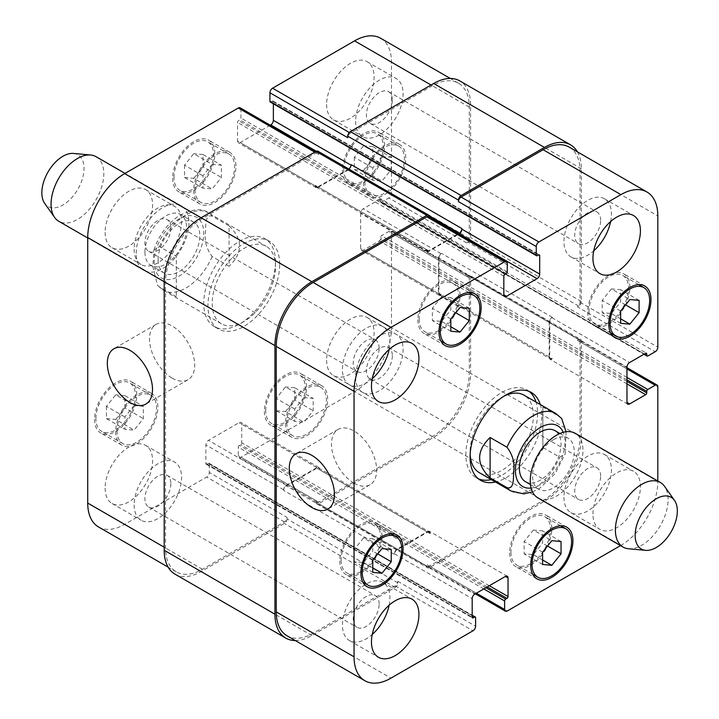 <?xml version="1.0" encoding="UTF-8"?>
<svg xmlns="http://www.w3.org/2000/svg" width="719" height="719" viewBox="0 0 719 719"><rect width="100%" height="100%" fill="white"/><g stroke="black" fill="none" stroke-linecap="round" stroke-linejoin="round"><path stroke-width="0.54" stroke-dasharray="3.6 2.7" d="M229.064 225.883L212.186 216.14C204.897 214.037 205.832 225.784 205.517 232.489C204.259 240.883 206.479 248.9 212.186 256.539L229.064 266.282L229.064 225.883C243.004 239.346 243.004 252.818 229.064 266.282M176.326 296.731L159.447 286.98L157.488 285.236L152.823 266.56L153.983 249.906L159.447 246.59L176.326 256.332L176.326 296.731L176.326 256.332M279.691 264.349A50.716 29.281 120 0 0 269.185 241.135A50.716 29.281 120 0 0 218.468 270.416A50.716 29.281 120 0 0 218.468 328.978A50.716 29.281 120 0 0 257.555 315.389A50.716 29.281 120 0 0 279.691 264.349M275.476 261.914A50.716 29.281 120 0 0 264.969 238.699A50.716 29.281 120 0 0 214.253 267.98A50.716 29.281 120 0 0 214.253 326.543A50.716 29.281 120 0 0 253.331 312.954A50.716 29.281 120 0 0 275.476 261.914M275.476 266.785A44.749 25.839 120 0 0 266.201 246.302A44.749 25.839 120 0 0 217.462 280.086A44.749 25.839 120 0 0 221.452 323.811A44.749 25.839 120 0 0 255.937 311.821A44.749 25.839 120 0 0 275.476 266.785M158.135 259.631A29.461 17.004 -60 0 1 170.987 229.981A29.461 17.004 -60 0 1 193.69 222.09A29.461 17.004 -60 0 1 193.69 256.108A29.461 17.004 -60 0 1 164.229 273.121A29.461 17.004 -60 0 1 158.135 259.631M144.95 252.018A29.461 17.004 -60 0 1 157.803 222.369A29.461 17.004 -60 0 1 180.505 214.478A29.461 17.004 -60 0 1 180.505 248.495A29.461 17.004 -60 0 1 151.053 265.509A29.461 17.004 -60 0 1 144.95 252.018M136.215 253.367A37.289 21.534 -60 0 1 152.491 215.844A37.289 21.534 -60 0 1 181.224 205.85A37.289 21.534 -60 0 1 181.224 248.909A37.289 21.534 -60 0 1 143.935 270.443A37.289 21.534 -60 0 1 136.215 253.367M96.076 156.688A37.289 21.534 -60 0 1 96.076 199.747A37.289 21.534 -60 0 1 58.787 221.281M73.518 153.435A29.83 17.22 -60 0 1 77.859 189.232A29.83 17.22 -60 0 1 44.686 203.369M561.692 418.539L559.733 416.795L542.854 407.053L542.854 447.443L559.733 457.185L565.197 453.869L566.042 431.751M542.854 407.053L542.854 447.443M491.275 479.591A50.716 29.281 120 0 0 537.578 413.236A50.716 29.281 120 0 0 536.023 402.083M529.094 391.397A50.716 29.281 120 0 0 527.072 390.022A50.716 29.281 120 0 0 476.355 419.303A50.716 29.281 120 0 0 476.355 477.865A50.716 29.281 120 0 0 478.557 478.935M479.339 472.698A44.749 25.839 120 0 0 513.824 460.708A44.749 25.839 120 0 0 533.363 415.672A44.749 25.839 120 0 0 524.088 395.189M503.758 396.304A44.749 25.839 120 0 0 501.718 397.409A44.749 25.839 120 0 0 470.136 454.534M540.248 404.518A50.716 29.281 -60 0 1 541.793 415.672A50.716 29.281 -60 0 1 495.499 482.027M525.481 481.685A29.461 17.004 120 0 0 554.942 464.672A29.461 17.004 120 0 0 554.942 430.663M553.396 439.731A29.461 17.004 120 0 0 534.154 465.687A29.461 17.004 120 0 0 538.666 489.297A29.461 17.004 120 0 0 568.127 472.284A29.461 17.004 120 0 0 568.127 438.266A29.461 17.004 120 0 0 553.396 439.731M537.956 497.925A37.289 21.534 120 0 0 575.245 476.391A37.289 21.534 120 0 0 575.245 433.332M628.532 548.768A37.289 21.534 120 0 0 660.393 525.553A37.289 21.534 120 0 0 664.563 486.359M172.111 378.122A31.942 18.442 -120 0 0 188.081 379.704A31.942 18.442 -120 0 0 188.081 342.819A31.942 18.442 -120 0 0 156.131 324.377A31.942 18.442 -120 0 0 151.242 349.973A31.942 18.442 -120 0 0 172.111 378.122M354.054 483.168A31.942 18.442 -120 0 0 370.024 484.75A31.942 18.442 -120 0 0 370.024 447.865A31.942 18.442 -120 0 0 338.083 429.423A31.942 18.442 -120 0 0 333.185 455.019A31.942 18.442 -120 0 0 354.054 483.168M212.186 164.354L202.956 175.831L202.956 188.144L212.186 188.962L221.416 177.485L221.416 165.181L212.186 164.354L193.726 153.695L184.504 165.181L202.956 175.831M184.504 165.181L184.504 177.485L202.956 188.144M184.504 177.485L193.726 178.312L212.186 188.962M193.726 178.312L202.956 166.826L221.416 177.485M202.956 166.826L202.956 154.522L221.416 165.181M202.956 154.522L193.726 153.695M382.005 156.436L372.775 167.922L372.775 180.226L382.005 181.053L391.235 169.567L391.235 157.263L382.005 156.436L363.544 145.777L354.314 157.263L372.775 167.922M354.314 157.263L354.314 169.567L372.775 180.226M354.314 169.567L363.544 170.394L382.005 181.053M363.544 170.394L372.775 158.908L391.235 169.567M372.775 158.908L372.775 146.604L391.235 157.263M372.775 146.604L363.544 145.777M303.948 397.589L294.718 409.066L294.718 421.37L303.948 422.197L313.178 410.72L313.178 398.416L303.948 397.589L285.497 386.93L276.267 398.416L294.718 409.066M276.267 398.416L276.267 410.72L294.718 421.37M276.267 410.72L285.497 411.538L303.948 422.197M285.497 411.538L294.718 400.061L313.178 410.72M294.718 400.061L294.718 387.757L313.178 398.416M294.718 387.757L285.497 386.93M134.138 405.507L124.908 416.984L124.908 429.288L134.138 430.115L143.369 418.629L143.369 406.325L134.138 405.507L115.678 394.848L106.448 406.325L124.908 416.984M106.448 406.325L106.448 418.629L124.908 429.288M106.448 418.629L115.678 419.456L134.138 430.115M115.678 419.456L124.908 407.979L143.369 418.629M124.908 407.979L124.908 395.675L143.369 406.325M124.908 395.675L115.678 394.848M364.866 181.682A27.969 16.151 120 0 0 370.653 194.49A27.969 16.151 120 0 0 398.623 178.339A27.969 16.151 120 0 0 398.623 146.047A27.969 16.151 120 0 0 377.071 153.533A27.969 16.151 120 0 0 364.866 181.682M343.772 169.504A27.969 16.151 -60 0 1 355.977 141.355A27.969 16.151 -60 0 1 377.529 133.869A27.969 16.151 -60 0 1 377.529 166.161A27.969 16.151 -60 0 1 349.56 182.311A27.969 16.151 -60 0 1 343.772 169.504M363.544 182.446A29.83 17.22 120 0 0 369.719 196.098A29.83 17.22 120 0 0 399.557 178.878A29.83 17.22 120 0 0 399.557 144.429A29.83 17.22 120 0 0 376.567 152.419A29.83 17.22 120 0 0 363.544 182.446M342.451 170.268A29.83 17.22 120 0 0 348.625 183.92A29.83 17.22 120 0 0 378.464 166.7A29.83 17.22 120 0 0 378.464 132.251A29.83 17.22 120 0 0 355.474 140.241A29.83 17.22 120 0 0 342.451 170.268M195.047 189.6A27.969 16.151 120 0 0 200.844 202.399A27.969 16.151 120 0 0 228.813 186.257A27.969 16.151 120 0 0 228.813 153.956A27.969 16.151 120 0 0 207.252 161.451A27.969 16.151 120 0 0 195.047 189.6M173.953 177.422A27.969 16.151 -60 0 1 186.158 149.273A27.969 16.151 -60 0 1 207.71 141.778A27.969 16.151 -60 0 1 207.71 174.079A27.969 16.151 -60 0 1 179.741 190.22A27.969 16.151 -60 0 1 173.953 177.422M193.726 190.364A29.83 17.22 120 0 0 199.909 204.016A29.83 17.22 120 0 0 229.738 186.796A29.83 17.22 120 0 0 229.738 152.347A29.83 17.22 120 0 0 206.748 160.337A29.83 17.22 120 0 0 193.726 190.364M172.632 178.177A29.83 17.22 120 0 0 178.815 191.838A29.83 17.22 120 0 0 208.645 174.618A29.83 17.22 120 0 0 208.645 140.169A29.83 17.22 120 0 0 185.655 148.159A29.83 17.22 120 0 0 172.632 178.177M116.999 430.753A27.969 16.151 120 0 0 122.787 443.551A27.969 16.151 120 0 0 150.756 427.401A27.969 16.151 120 0 0 150.756 395.108A27.969 16.151 120 0 0 129.204 402.604A27.969 16.151 120 0 0 116.999 430.753M95.906 418.566A27.969 16.151 -60 0 1 108.111 390.426A27.969 16.151 -60 0 1 129.663 382.93A27.969 16.151 -60 0 1 129.663 415.223A27.969 16.151 -60 0 1 101.694 431.373A27.969 16.151 -60 0 1 95.906 418.566M115.678 431.508A29.83 17.22 120 0 0 121.853 445.169A29.83 17.22 120 0 0 151.691 427.94A29.83 17.22 120 0 0 151.691 393.491A29.83 17.22 120 0 0 128.701 401.49A29.83 17.22 120 0 0 115.678 431.508M94.584 419.33A29.83 17.22 120 0 0 100.759 432.991A29.83 17.22 120 0 0 130.597 415.762A29.83 17.22 120 0 0 130.597 381.313A29.83 17.22 120 0 0 107.607 389.312A29.83 17.22 120 0 0 94.584 419.33M286.809 422.835A27.969 16.151 120 0 0 292.606 435.633A27.969 16.151 120 0 0 320.575 419.492A27.969 16.151 120 0 0 320.575 387.19A27.969 16.151 120 0 0 299.023 394.686A27.969 16.151 120 0 0 286.809 422.835M265.715 410.657A27.969 16.151 -60 0 1 277.92 382.508A27.969 16.151 -60 0 1 299.472 375.012A27.969 16.151 -60 0 1 299.481 407.314A27.969 16.151 -60 0 1 271.512 423.455A27.969 16.151 -60 0 1 265.715 410.657M285.497 423.599A29.83 17.22 120 0 0 291.671 437.251A29.83 17.22 120 0 0 321.501 420.031A29.83 17.22 120 0 0 321.501 385.582A29.83 17.22 120 0 0 298.511 393.572A29.83 17.22 120 0 0 285.497 423.599M264.394 411.412A29.83 17.22 120 0 0 270.578 425.073A29.83 17.22 120 0 0 300.407 407.853A29.83 17.22 120 0 0 300.407 373.404A29.83 17.22 120 0 0 277.417 381.394A29.83 17.22 120 0 0 264.394 411.412M355.635 377.008A33.559 19.377 120 0 0 362.583 392.376A33.559 19.377 120 0 0 396.151 372.999A33.559 19.377 120 0 0 396.151 334.245A33.559 19.377 120 0 0 370.285 343.233A33.559 19.377 120 0 0 355.635 377.008M392.331 355.824A18.334 10.587 -60 0 1 384.323 374.275A18.334 10.587 -60 0 1 370.195 379.192A18.334 10.587 -60 0 1 370.195 358.017A18.334 10.587 -60 0 1 388.53 347.43A18.334 10.587 -60 0 1 392.331 355.824M326.624 360.264A33.559 19.377 120 0 0 333.58 375.624A33.559 19.377 120 0 0 367.139 356.247A33.559 19.377 120 0 0 367.139 317.492A33.559 19.377 120 0 0 341.282 326.489A33.559 19.377 120 0 0 326.624 360.264M105.127 488.147A33.559 19.377 120 0 0 112.083 503.507A33.559 19.377 120 0 0 145.642 484.13A33.559 19.377 120 0 0 145.642 445.376A33.559 19.377 120 0 0 119.776 454.372A33.559 19.377 120 0 0 105.127 488.147M134.138 504.891A33.559 19.377 120 0 0 141.086 520.25A33.559 19.377 120 0 0 174.645 500.873A33.559 19.377 120 0 0 174.645 462.119A33.559 19.377 120 0 0 148.788 471.116A33.559 19.377 120 0 0 134.138 504.891M170.834 483.707A18.334 10.587 -60 0 1 162.827 502.159A18.334 10.587 -60 0 1 148.698 507.066A18.334 10.587 -60 0 1 148.698 485.891A18.334 10.587 -60 0 1 167.033 475.313A18.334 10.587 -60 0 1 170.834 483.707M134.138 249.125A33.559 19.377 120 0 0 141.086 264.493A33.559 19.377 120 0 0 174.645 245.116A33.559 19.377 120 0 0 174.645 206.362A33.559 19.377 120 0 0 148.788 215.349A33.559 19.377 120 0 0 134.138 249.125M170.834 227.941A18.334 10.587 -60 0 1 162.827 246.392A18.334 10.587 -60 0 1 148.698 251.299A18.334 10.587 -60 0 1 148.698 230.134A18.334 10.587 -60 0 1 167.033 219.547A18.334 10.587 -60 0 1 170.834 227.941M105.127 232.381A33.559 19.377 120 0 0 112.083 247.74A33.559 19.377 120 0 0 145.642 228.363A33.559 19.377 120 0 0 145.642 189.609A33.559 19.377 120 0 0 119.776 198.606A33.559 19.377 120 0 0 105.127 232.381M326.624 104.498A33.559 19.377 120 0 0 333.58 119.866A33.559 19.377 120 0 0 367.139 100.489A33.559 19.377 120 0 0 367.139 61.735A33.559 19.377 120 0 0 341.282 70.723A33.559 19.377 120 0 0 326.624 104.498M355.635 121.241A33.559 19.377 120 0 0 362.583 136.61A33.559 19.377 120 0 0 396.151 117.233A33.559 19.377 120 0 0 396.151 78.479A33.559 19.377 120 0 0 370.285 87.466A33.559 19.377 120 0 0 355.635 121.241M392.331 100.058A18.334 10.587 -60 0 1 384.323 118.509A18.334 10.587 -60 0 1 370.195 123.425A18.334 10.587 -60 0 1 370.195 102.251A18.334 10.587 -60 0 1 388.53 91.664A18.334 10.587 -60 0 1 392.331 100.058M98.539 526.964A52.208 30.144 120 0 0 124.648 524.376L206.65 477.03A3.73 2.157 120 0 0 209.283 472.464L209.283 463.935A1.492 0.863 120 0 0 208.977 463.252A1.492 0.863 120 0 0 208.231 463.333L206.91 464.088A1.492 0.863 -60 0 1 206.164 464.168A1.492 0.863 -60 0 1 205.859 463.485L205.859 444.908A3.73 2.157 -60 0 1 208.492 440.343L239.085 422.682A3.73 2.157 -60 0 1 240.946 422.493A3.73 2.157 -60 0 1 241.719 424.201L241.719 442.778A1.492 0.863 -60 0 1 240.667 444.603L239.346 445.367A1.492 0.863 120 0 0 238.295 447.191L238.295 455.72A3.73 2.157 120 0 0 239.068 457.428A3.73 2.157 120 0 0 240.928 457.239L354.575 391.621A52.208 30.144 120 0 0 391.496 327.684L391.496 232.992A3.73 2.157 120 0 0 390.723 231.284A3.73 2.157 120 0 0 388.862 231.464L381.474 235.733A1.492 0.863 120 0 0 380.423 237.558L380.423 239.076A1.492 0.863 -60 0 1 379.362 240.91L363.284 250.194A3.73 2.157 -60 0 1 361.414 250.374A3.73 2.157 -60 0 1 360.641 248.666L360.641 213.354A3.73 2.157 -60 0 1 363.284 208.78L379.362 199.496A1.492 0.863 -60 0 1 380.108 199.424A1.492 0.863 -60 0 1 380.423 200.107L380.423 201.626A1.492 0.863 120 0 0 380.728 202.309A1.492 0.863 120 0 0 381.474 202.237L388.862 197.977A3.73 2.157 120 0 0 391.496 193.411L391.496 62.176A52.208 30.144 120 0 0 380.684 38.278M270.236 125.178L240.137 142.56A3.73 2.157 -60 0 1 238.277 142.739A3.73 2.157 -60 0 1 237.504 141.032L237.504 122.464A1.492 0.863 -60 0 1 238.555 120.639L239.876 119.875A1.492 0.863 120 0 0 240.928 118.051L240.928 109.522A3.73 2.157 120 0 0 240.155 107.814M270.245 101.981A1.492 0.863 120 0 0 270.991 101.909L272.312 101.145A1.492 0.863 -60 0 1 273.058 101.073A1.492 0.863 -60 0 1 273.364 101.756L273.364 103.788M441.592 296.803L432.371 308.28L432.371 320.584L441.592 321.411L450.822 309.934L450.822 297.63L441.592 296.803L460.052 307.462M450.822 318.939L432.371 308.28M450.822 331.243L432.371 320.584M450.822 326.741L441.592 321.411M455.774 312.783L450.822 309.934M469.282 308.28L450.822 297.63M611.411 288.885L602.18 300.371L602.18 312.675L611.411 313.493L620.641 302.016L620.641 289.712L611.411 288.885L629.871 299.544M620.641 311.021L602.18 300.371M620.641 323.325L602.18 312.675M620.641 318.823L611.411 313.493M625.584 304.874L620.641 302.016M639.101 300.371L620.641 289.712M533.363 530.038L524.133 541.515L524.133 553.819L533.363 554.646L542.584 543.169L542.584 530.856L533.363 530.038L551.815 540.688M542.584 552.174L524.133 541.515M542.584 564.478L524.133 553.819M542.584 559.975L533.363 554.646M547.536 546.018L542.584 543.169M561.045 541.515L542.584 530.856M363.544 537.947L354.314 549.433L354.314 561.737L363.544 562.564L372.775 551.078L372.775 538.774L363.544 537.947L382.005 548.606M372.775 560.092L354.314 549.433M372.775 572.396L354.314 561.737M372.775 567.893L363.544 562.564M377.718 553.936L372.775 551.078M391.235 549.433L372.775 538.774M588.996 311.084A27.969 16.151 120 0 0 594.793 323.892A27.969 16.151 120 0 0 622.762 307.741A27.969 16.151 120 0 0 622.762 275.449A27.969 16.151 120 0 0 601.21 282.944A27.969 16.151 120 0 0 588.996 311.084M587.684 311.848A29.83 17.22 120 0 0 593.858 325.509A29.83 17.22 120 0 0 623.688 308.28A29.83 17.22 120 0 0 623.688 273.831A29.83 17.22 120 0 0 600.698 281.83A29.83 17.22 120 0 0 587.684 311.848M419.186 319.002A27.969 16.151 120 0 0 424.974 331.81A27.969 16.151 120 0 0 452.943 315.659A27.969 16.151 120 0 0 452.943 283.367A27.969 16.151 120 0 0 431.391 290.853A27.969 16.151 120 0 0 419.186 319.002M417.865 319.766A29.83 17.22 120 0 0 424.039 333.418A29.83 17.22 120 0 0 453.878 316.198A29.83 17.22 120 0 0 453.878 281.749A29.83 17.22 120 0 0 430.888 289.739A29.83 17.22 120 0 0 417.865 319.766M341.13 560.155A27.969 16.151 120 0 0 346.926 572.953A27.969 16.151 120 0 0 374.896 556.812A27.969 16.151 120 0 0 374.896 524.511A27.969 16.151 120 0 0 353.344 532.006A27.969 16.151 120 0 0 341.13 560.155M339.808 560.91A29.83 17.22 120 0 0 345.992 574.571A29.83 17.22 120 0 0 375.821 557.342A29.83 17.22 120 0 0 375.821 522.902A29.83 17.22 120 0 0 352.831 530.892A29.83 17.22 120 0 0 339.808 560.91M510.948 552.237A27.969 16.151 120 0 0 516.736 565.044A27.969 16.151 120 0 0 544.705 548.894A27.969 16.151 120 0 0 544.705 516.601A27.969 16.151 120 0 0 523.153 524.088A27.969 16.151 120 0 0 510.948 552.237M509.627 553.001A29.83 17.22 120 0 0 515.811 566.653A29.83 17.22 120 0 0 545.64 549.433A29.83 17.22 120 0 0 545.64 514.984A29.83 17.22 120 0 0 522.65 522.974A29.83 17.22 120 0 0 509.627 553.001M620.533 545.604L620.901 545.388A52.208 30.144 120 0 0 657.822 481.442L657.822 481.011M592.95 514.022A33.559 19.377 -60 0 1 607.6 480.247A33.559 19.377 -60 0 1 633.466 471.26A33.559 19.377 -60 0 1 633.466 510.014A33.559 19.377 -60 0 1 599.907 529.391A33.559 19.377 -60 0 1 592.95 514.022M563.948 497.278A33.559 19.377 120 0 0 570.895 512.638A33.559 19.377 120 0 0 604.463 493.261A33.559 19.377 120 0 0 604.463 454.507A33.559 19.377 120 0 0 578.597 463.503A33.559 19.377 120 0 0 563.948 497.278M600.644 476.095A18.334 10.587 120 0 0 596.851 467.701A18.334 10.587 120 0 0 578.507 478.288A18.334 10.587 120 0 0 578.507 499.453A18.334 10.587 120 0 0 592.645 494.546A18.334 10.587 120 0 0 600.644 476.095M610.629 221.56A33.559 19.377 120 0 0 604.463 198.75A33.559 19.377 120 0 0 578.597 207.737A33.559 19.377 120 0 0 563.948 241.512A33.559 19.377 120 0 0 570.895 256.881A33.559 19.377 120 0 0 593.741 250.805M600.644 220.329A18.334 10.587 120 0 0 596.851 211.934A18.334 10.587 120 0 0 578.507 222.522A18.334 10.587 120 0 0 578.507 243.687A18.334 10.587 120 0 0 592.645 238.78A18.334 10.587 120 0 0 600.644 220.329M389.123 349.443A33.559 19.377 120 0 0 382.966 326.624A33.559 19.377 120 0 0 357.1 335.62A33.559 19.377 120 0 0 342.451 369.395A33.559 19.377 120 0 0 349.398 384.755A33.559 19.377 120 0 0 372.244 378.688M379.147 348.203A18.334 10.587 120 0 0 375.345 339.808A18.334 10.587 120 0 0 357.01 350.396A18.334 10.587 120 0 0 357.01 371.57A18.334 10.587 120 0 0 371.139 366.663A18.334 10.587 120 0 0 379.147 348.203M389.123 605.209A33.559 19.377 120 0 0 382.966 582.39A33.559 19.377 120 0 0 357.1 591.386A33.559 19.377 120 0 0 342.451 625.162A33.559 19.377 120 0 0 349.398 640.521A33.559 19.377 120 0 0 372.244 634.455M379.147 603.969A18.334 10.587 120 0 0 375.345 595.575A18.334 10.587 120 0 0 357.01 606.162A18.334 10.587 120 0 0 357.01 627.336A18.334 10.587 120 0 0 371.139 622.42A18.334 10.587 120 0 0 379.147 603.969M295.266 640.539A52.208 30.144 -60 0 0 311.857 635.515L395.189 587.405A3.73 2.157 -60 0 0 397.823 582.839L397.823 581.312A3.73 2.157 -60 0 1 395.189 585.886L313.178 633.232A52.208 30.144 -60 0 1 287.079 635.812M318.733 468.015L429.486 531.952A3.73 2.157 120 0 1 430.259 533.66L430.259 533.058A3.73 2.157 120 0 0 429.486 531.35A3.73 2.157 120 0 0 427.616 531.53L397.032 549.19A3.73 2.157 120 0 0 394.398 553.756L394.398 554.367L283.646 490.43A3.73 2.157 -60 0 1 286.288 485.864L316.872 468.204A3.73 2.157 -60 0 1 318.733 468.015A3.73 2.157 -60 0 1 319.506 469.723L319.506 469.112L241.719 424.201M469.831 275.431A3.73 2.157 120 0 0 467.961 275.62L466.649 276.375A3.73 2.157 120 0 1 468.509 276.195A3.73 2.157 120 0 1 469.282 277.902L469.282 372.595A52.208 30.144 120 0 1 432.371 436.532L318.715 502.15A3.73 2.157 120 0 1 316.854 502.338A3.73 2.157 120 0 1 316.081 500.631L316.081 502.15A3.73 2.157 120 0 0 316.854 503.857A3.73 2.157 120 0 0 318.715 503.668L433.683 437.296A52.208 30.144 120 0 0 470.603 373.359L470.603 277.139A3.73 2.157 120 0 0 469.831 275.431L580.575 339.377A3.73 2.157 -60 0 0 578.714 339.557L577.393 340.321A3.73 2.157 -60 0 1 579.262 340.132A3.73 2.157 -60 0 1 580.035 341.84L580.035 436.532A52.208 30.144 -60 0 1 543.115 500.478L429.468 566.087A3.73 2.157 -60 0 1 427.598 566.275A3.73 2.157 -60 0 1 426.825 564.568L476.4 593.193M439.731 294.988L550.484 358.925A3.73 2.157 120 0 1 549.711 357.217L549.711 321.896A3.73 2.157 120 0 1 552.345 317.331L551.815 317.636A3.73 2.157 120 0 0 549.181 322.202L549.181 357.523A3.73 2.157 120 0 0 549.954 359.23A3.73 2.157 120 0 0 551.815 359.042L552.345 358.736L441.592 294.799A3.73 2.157 -60 0 1 439.731 294.988A3.73 2.157 -60 0 1 438.958 293.28L438.958 257.959A3.73 2.157 -60 0 1 441.592 253.394L441.071 253.69L363.284 208.78M569.223 147.125A52.208 30.144 -60 0 1 580.035 171.023L580.035 302.259A3.73 2.157 -60 0 1 577.393 306.824L655.18 351.735M348.796 169.019A3.73 2.157 -60 0 1 348.517 169.199L317.924 186.859A3.73 2.157 -60 0 1 316.063 187.048L426.807 250.985A3.73 2.157 120 0 1 426.034 249.277L426.034 249.888A3.73 2.157 120 0 0 426.807 251.596A3.73 2.157 120 0 0 428.677 251.407L458.776 234.034M428.695 216.662A3.73 2.157 -60 0 1 429.468 218.369L507.255 263.28M429.486 531.952A3.73 2.157 120 0 0 427.616 532.141L397.032 549.801A3.73 2.157 120 0 0 394.398 554.367M429.468 217.111L429.468 218.369M426.807 250.985A3.73 2.157 120 0 0 428.677 250.796L458.246 233.729M577.411 151.853A52.208 30.144 -60 0 1 581.347 168.74L581.347 301.495A3.73 2.157 -60 0 1 578.714 306.06L577.393 306.824M550.484 358.925A3.73 2.157 120 0 0 552.345 358.736M580.575 339.377A3.73 2.157 -60 0 1 581.347 341.076L581.347 437.296A52.208 30.144 -60 0 1 544.436 501.233L429.468 567.615A3.73 2.157 -60 0 1 427.598 567.794A3.73 2.157 -60 0 1 426.825 566.087L426.825 564.568M429.468 216.85L318.715 152.913L318.715 154.432A3.73 2.157 120 0 0 317.942 152.725A3.73 2.157 120 0 0 316.081 152.913L202.434 218.522A52.208 30.144 120 0 0 165.514 282.468L165.514 547.977A52.208 30.144 120 0 0 176.326 571.875A52.208 30.144 120 0 0 202.434 569.286L284.436 521.94A3.73 2.157 120 0 0 287.079 517.374L209.283 472.464M283.646 490.43L283.646 489.819A3.73 2.157 -60 0 1 286.288 485.253L316.872 467.593A3.73 2.157 -60 0 1 318.733 467.404A3.73 2.157 -60 0 1 319.506 469.112M441.592 294.799L441.071 295.105A3.73 2.157 -60 0 1 439.201 295.284A3.73 2.157 -60 0 1 438.428 293.577L438.428 258.265A3.73 2.157 -60 0 1 441.071 253.69M578.714 306.06L467.961 242.123L466.649 242.887A3.73 2.157 120 0 0 469.282 238.322L469.282 107.086A52.208 30.144 120 0 0 458.47 83.188A52.208 30.144 120 0 0 432.371 85.768L350.36 133.114A3.73 2.157 120 0 0 347.726 137.689M351.151 164.633L351.151 165.244A3.73 2.157 -60 0 1 348.517 169.81L317.924 187.47A3.73 2.157 -60 0 1 316.063 187.65A3.73 2.157 -60 0 1 315.29 185.942L315.29 185.34A3.73 2.157 -60 0 0 316.063 187.048M175.005 574.157A52.208 30.144 120 0 0 201.113 571.569L284.436 523.468A3.73 2.157 120 0 0 287.079 518.893L287.079 517.374M318.715 152.913A3.73 2.157 120 0 0 317.942 151.206M467.961 242.123A3.73 2.157 120 0 0 470.603 237.558L470.603 104.803A52.208 30.144 120 0 0 459.792 80.905M158.306 275.35A35.051 20.24 -60 0 1 154.181 261.914A35.051 20.24 -60 0 1 186.958 215.898A35.051 20.24 -60 0 1 198.597 253.744A35.051 20.24 -60 0 1 158.306 275.35M159.447 246.59A44.749 25.839 -60 0 1 208.195 212.806A44.749 25.839 -60 0 1 212.186 216.14M212.186 256.539A44.749 25.839 -60 0 1 163.447 290.314A44.749 25.839 -60 0 1 159.447 286.98M531.08 488.048A35.051 20.24 120 0 0 557.746 466.289A35.051 20.24 120 0 0 563.256 432.326M510.984 490.969A44.749 25.839 120 0 0 559.733 457.185M559.733 416.795A44.749 25.839 120 0 0 555.733 413.461M313.178 633.232L390.965 678.143M395.189 585.886L472.976 630.797M397.823 581.312L475.61 626.222M397.032 549.19L474.819 594.101M394.398 553.756L472.185 598.666M427.616 531.53L430.259 533.058M429.468 566.087L507.255 610.997M543.115 500.478L620.901 545.388M580.035 436.532L657.822 481.442M580.035 341.84L657.822 386.75M577.393 340.321L626.968 368.937M549.181 357.523L551.815 359.042M549.181 322.202L626.968 367.112M551.815 317.636L629.601 362.547M580.035 302.259L657.822 347.169M580.035 171.023L657.822 215.934M428.677 251.407L426.034 249.888M202.434 569.286L124.648 524.376M165.514 547.977L164.193 547.213M284.436 521.94L206.65 477.03M283.646 489.819L205.859 444.908M286.288 485.253L208.492 440.343M316.872 467.593L239.085 422.682M318.715 502.15L240.928 457.239M316.081 500.631L238.295 455.72M432.371 436.532L354.575 391.621M469.282 372.595L391.496 327.684M469.282 277.902L391.496 232.992M466.649 276.375L388.862 231.464M441.071 295.105L363.284 250.194M438.428 293.577L360.641 248.666M438.428 258.265L360.641 213.354M469.282 238.322L391.496 193.411M466.649 242.887L388.862 197.977M469.282 107.086L391.496 62.176M432.371 85.768L431.049 85.013M350.36 133.114L349.272 132.494M348.517 169.81L316.36 151.242M317.924 187.47L240.137 142.56M315.29 185.942L237.504 141.032M316.081 152.913L314.76 152.149M318.715 154.432L240.928 109.522M202.434 218.522L201.113 217.767M165.514 282.468L164.193 281.704M507.255 271.809L240.928 118.051M506.203 273.633L239.876 119.875M504.882 274.397L238.555 120.639M503.83 276.222L237.504 122.464M426.034 249.277L315.29 185.34M428.677 250.796L317.924 186.859M429.279 215.826L348.517 169.199M272.312 101.145L538.63 254.912L273.364 101.756M537.318 255.667L270.991 101.909M581.347 168.74L470.603 104.803M581.347 301.495L470.603 237.558M647.801 355.995L381.474 202.237M644.368 354.018L380.423 201.626M379.362 199.496L380.423 200.107M552.345 317.331L441.592 253.394M549.711 321.896L438.958 257.959M549.711 357.217L438.958 293.28M626.968 383.856L379.362 240.91M626.968 381.421L380.423 239.076M626.968 379.902L380.423 237.558M626.968 377.466L381.474 235.733M578.714 339.557L467.961 275.62M581.347 341.076L470.603 277.139M581.347 437.296L470.603 373.359M544.436 501.233L433.683 437.296M429.468 567.615L318.715 503.668M426.825 566.087L316.081 502.15M483.788 588.924L238.295 447.191M485.891 587.711L239.346 445.367M487.212 586.947L240.667 444.603M489.324 585.733L241.719 442.778M430.259 533.66L319.506 469.723M427.616 532.141L316.872 468.204M397.032 549.801L286.288 485.864M206.91 464.088L472.185 617.244L205.859 463.485M472.185 615.725L208.231 463.333M475.61 617.702L209.283 463.935M397.823 582.839L287.079 518.893M395.189 587.405L284.436 523.468M311.857 635.515L201.113 571.569M221.452 323.811L163.447 290.314L157.479 285.236M153.983 249.906C158.962 235.185 167.329 223.789 179.076 215.709C192.701 208.843 202.407 207.872 208.195 212.806L266.201 246.302M214.253 326.543L218.468 328.978M264.969 238.699L269.185 241.135M193.69 222.09L180.505 214.478M164.229 273.121L151.053 265.509M181.224 205.85L125.016 173.396M143.935 270.443L87.727 237.989M532.518 491.94L539.601 488.39L554.996 473.74L565.197 453.869M476.355 477.865L480.58 480.301M527.072 390.022L531.296 392.457M530.433 484.543L538.666 489.297M559.894 433.512L568.127 438.266M156.131 324.377L113.944 348.733M188.081 379.704L145.885 404.06M338.083 429.423L295.886 453.779M370.024 484.75L327.837 509.106M398.623 146.047L377.529 133.869M370.653 194.49L349.56 182.311M399.557 144.429L378.464 132.251M369.719 196.098L348.625 183.92M228.813 153.956L207.71 141.778M200.844 202.399L179.741 190.22M229.738 152.347L208.645 140.169M199.909 204.016L178.815 191.838M150.756 395.108L129.663 382.93M122.787 443.551L101.694 431.373M151.691 393.491L130.597 381.313M121.853 445.169L100.759 432.991M320.575 387.19L299.472 375.012M292.606 435.633L271.512 423.455M321.501 385.582L300.407 373.404M291.671 437.251L270.578 425.073M333.58 375.624L362.583 392.376M367.139 317.492L396.151 334.245M112.083 503.507L141.086 520.25M145.642 445.376L174.645 462.119M112.083 247.74L141.086 264.493M145.642 189.609L174.645 206.362M333.58 119.866L362.583 136.61M367.139 61.735L396.151 78.479M638.661 284.634L622.762 275.449M610.692 333.077L594.793 323.892M644.79 286.009L623.688 273.831M614.952 337.687L593.858 325.509M468.851 292.543L452.943 283.367M440.882 340.986L424.974 331.81M474.971 293.927L453.878 281.749M445.142 345.596L424.039 333.418M390.794 533.696L374.896 524.511M362.825 582.138L346.926 572.953M396.915 535.08L375.821 522.902M367.085 586.749L345.992 574.571M560.613 525.778L544.705 516.601M532.644 574.22L516.736 565.044M566.734 527.162L545.64 514.984M536.904 578.831L515.811 566.653M570.895 512.638L599.907 529.391M604.463 454.507L633.466 471.26M370.195 379.192L578.507 499.453M388.53 347.43L596.851 467.701M570.895 256.881L599.907 273.624M604.463 198.75L633.466 215.493M370.195 123.425L578.507 243.687M388.53 91.664L596.851 211.934M349.398 384.755L378.41 401.508M382.966 326.624L411.969 343.376M148.698 251.299L357.01 371.57M167.033 219.547L375.345 339.808M349.398 640.521L378.41 657.265M382.966 582.39L411.969 599.134M148.698 507.066L357.01 627.336M167.033 475.313L375.345 595.575M507.272 576.261L429.486 531.35M475.313 593.822L427.598 566.275M626.968 367.679L579.262 340.132M627.741 404.141L549.954 359.23M504.603 296.507L426.807 251.596M176.326 571.875L168.138 567.147M318.733 467.404L240.946 422.493M316.854 502.338L239.068 457.428M468.509 276.195L390.723 231.284M439.201 295.284L361.414 250.374M458.47 83.188L450.283 78.461M316.063 187.65L238.277 142.739M317.942 152.725L315.857 151.52M273.058 101.073L539.376 254.832M380.728 202.309L643.936 354.269M380.108 199.424L646.435 353.182M316.854 503.857L427.598 567.794M206.164 464.168L472.491 617.927M208.977 463.252L472.185 615.212"/><path stroke-width="1.08" d="M87.727 237.989L58.787 221.281A37.289 21.534 -60 0 1 54.617 217.426A37.289 21.534 -60 0 1 51.058 204.205A37.289 21.534 -60 0 1 64.261 170.205A37.289 21.534 -60 0 1 90.648 155.007A37.289 21.534 -60 0 1 96.076 156.688L125.016 173.396M54.617 217.426L44.686 203.369A29.83 17.22 -60 0 1 41.846 192.8A29.83 17.22 -60 0 1 52.406 165.595A29.83 17.22 -60 0 1 73.518 153.435L90.648 155.007M490.115 437.494L506.994 447.236C512.701 454.875 514.921 462.892 513.663 471.287C513.339 477.991 514.283 489.738 506.994 487.635L490.115 477.892L490.115 437.494C476.167 450.966 476.167 464.429 490.115 477.892M566.042 431.751L561.692 418.539M536.023 402.083A50.716 29.281 120 0 0 529.094 391.397M478.557 478.935A50.716 29.281 120 0 0 491.275 479.591M561.701 418.539L555.733 413.461L524.088 395.189A44.749 25.839 120 0 0 503.758 396.304M470.136 454.534A44.749 25.839 120 0 0 479.339 472.698L510.984 490.969L523.684 493.872L532.518 491.94M495.499 482.027A50.716 29.281 -60 0 1 480.58 480.301A50.716 29.281 -60 0 1 480.58 421.738A50.716 29.281 -60 0 1 531.296 392.457A50.716 29.281 -60 0 1 540.248 404.518M559.894 433.512L554.942 430.663A29.461 17.004 120 0 0 540.212 432.119A29.461 17.004 120 0 0 520.969 458.075A29.461 17.004 120 0 0 525.481 481.685L530.433 484.543M674.494 500.406L664.563 486.359A37.289 21.534 120 0 0 660.393 482.494L575.245 433.332A37.289 21.534 120 0 0 556.596 435.184A37.289 21.534 120 0 0 532.24 468.042A37.289 21.534 120 0 0 537.956 497.925L623.103 547.087A37.289 21.534 120 0 0 628.532 548.768L645.662 550.341A29.83 17.22 120 0 0 671.151 531.772A29.83 17.22 120 0 0 674.494 500.406A29.83 17.22 120 0 0 656.24 498.797A29.83 17.22 120 0 0 635.866 528.6A29.83 17.22 120 0 0 645.662 550.341M660.393 482.494A37.289 21.534 120 0 0 641.752 484.345A37.289 21.534 120 0 0 617.387 517.204A37.289 21.534 120 0 0 623.103 547.087M129.914 402.478A31.942 18.442 60 0 1 109.045 374.329A31.942 18.442 60 0 1 113.944 348.733A31.942 18.442 60 0 1 145.885 367.175A31.942 18.442 60 0 1 145.885 404.06A31.942 18.442 60 0 1 129.914 402.478M311.857 507.524A31.942 18.442 60 0 1 290.997 479.375A31.942 18.442 60 0 1 295.886 453.779A31.942 18.442 60 0 1 327.837 472.221A31.942 18.442 60 0 1 327.837 509.106A31.942 18.442 60 0 1 311.857 507.524M315.857 151.52L240.155 107.814A3.73 2.157 120 0 0 238.295 108.003L124.648 173.612A52.208 30.144 120 0 0 87.727 237.558L87.727 503.066A52.208 30.144 120 0 0 98.539 526.964L168.138 567.147M273.364 103.788L273.364 120.334A3.73 2.157 -60 0 1 270.73 124.899L270.236 125.178M450.283 78.461L380.684 38.278A52.208 30.144 120 0 0 354.575 40.857L272.573 88.203A3.73 2.157 120 0 0 269.94 92.778L269.94 101.298A1.492 0.863 120 0 0 270.245 101.981L536.572 255.748A1.492 0.863 120 0 0 537.318 255.667L538.63 254.912A1.492 0.863 -60 0 1 539.376 254.832A1.492 0.863 -60 0 1 539.69 255.515L539.69 274.092A3.73 2.157 -60 0 1 537.048 278.657L506.464 296.318A3.73 2.157 -60 0 1 504.603 296.507A3.73 2.157 -60 0 1 503.83 294.799L503.83 276.222A1.492 0.863 -60 0 1 504.882 274.397L506.203 273.633A1.492 0.863 120 0 0 507.255 271.809L507.255 263.28A3.73 2.157 120 0 0 506.482 261.572A3.73 2.157 120 0 0 504.621 261.761L390.965 327.379A52.208 30.144 120 0 0 354.054 391.316L354.054 656.824A52.208 30.144 120 0 0 364.866 680.722A52.208 30.144 120 0 0 390.965 678.143L472.976 630.797A3.73 2.157 120 0 0 475.61 626.222L475.61 617.702A1.492 0.863 120 0 0 475.304 617.019A1.492 0.863 120 0 0 474.558 617.091L473.237 617.855A1.492 0.863 -60 0 1 472.491 617.927A1.492 0.863 -60 0 1 472.185 617.244L472.185 598.666A3.73 2.157 -60 0 1 474.819 594.101L505.412 576.44A3.73 2.157 -60 0 1 507.272 576.261A3.73 2.157 -60 0 1 508.045 577.968L508.045 596.536A1.492 0.863 -60 0 1 506.994 598.361L505.673 599.125A1.492 0.863 120 0 0 504.621 600.949L504.621 609.478A3.73 2.157 120 0 0 505.394 611.186A3.73 2.157 120 0 0 507.255 610.997L620.533 545.604M450.822 318.939L460.052 307.462L469.282 308.28L469.282 320.584L460.052 332.07L450.822 331.243L450.822 318.939M460.052 332.07L450.822 326.741M469.282 320.584L455.774 312.783M620.641 311.021L629.871 299.544L639.101 300.371L639.101 312.675L629.871 324.152L620.641 323.325L620.641 311.021M629.871 324.152L620.641 318.823M639.101 312.675L625.584 304.874M542.584 552.174L551.815 540.688L561.045 541.515L561.045 553.819L551.815 565.305L542.584 564.478L542.584 552.174M551.815 565.305L542.584 559.975M561.045 553.819L547.536 546.018M372.775 560.092L382.005 548.606L391.235 549.433L391.235 561.737L382.005 573.223L372.775 572.396L372.775 560.092M382.005 573.223L372.775 567.893M391.235 561.737L377.718 553.936M610.089 323.262A27.969 16.151 120 0 0 615.886 336.07A27.969 16.151 120 0 0 643.856 319.919A27.969 16.151 120 0 0 643.856 287.627A27.969 16.151 120 0 0 622.303 295.123A27.969 16.151 120 0 0 610.089 323.262M608.777 324.026A29.83 17.22 -60 0 1 621.8 294.008A29.83 17.22 -60 0 1 644.79 286.009A29.83 17.22 -60 0 1 644.79 320.458A29.83 17.22 -60 0 1 614.952 337.687A29.83 17.22 -60 0 1 608.777 324.026M440.28 331.18A27.969 16.151 120 0 0 446.068 343.988A27.969 16.151 120 0 0 474.037 327.837A27.969 16.151 120 0 0 474.037 295.545A27.969 16.151 120 0 0 452.485 303.032A27.969 16.151 120 0 0 440.28 331.18M438.958 331.944A29.83 17.22 -60 0 1 451.981 301.917A29.83 17.22 -60 0 1 474.971 293.927A29.83 17.22 -60 0 1 474.971 328.376A29.83 17.22 -60 0 1 445.142 345.596A29.83 17.22 -60 0 1 438.958 331.944M362.223 572.333A27.969 16.151 120 0 0 368.02 585.131A27.969 16.151 120 0 0 395.989 568.99A27.969 16.151 120 0 0 395.989 536.689A27.969 16.151 120 0 0 374.437 544.184A27.969 16.151 120 0 0 362.223 572.333M360.911 573.088A29.83 17.22 -60 0 1 373.934 543.07A29.83 17.22 -60 0 1 396.915 535.08A29.83 17.22 -60 0 1 396.915 569.529A29.83 17.22 -60 0 1 367.085 586.749A29.83 17.22 -60 0 1 360.911 573.088M532.042 564.415A27.969 16.151 120 0 0 537.83 577.222A27.969 16.151 120 0 0 565.799 561.072A27.969 16.151 120 0 0 565.799 528.78A27.969 16.151 120 0 0 544.247 536.266A27.969 16.151 120 0 0 532.042 564.415M530.721 565.179A29.83 17.22 -60 0 1 543.744 535.152A29.83 17.22 -60 0 1 566.734 527.162A29.83 17.22 -60 0 1 566.734 561.611A29.83 17.22 -60 0 1 536.904 578.831A29.83 17.22 -60 0 1 530.721 565.179M657.822 481.011L657.822 386.75A3.73 2.157 120 0 0 657.049 385.042A3.73 2.157 120 0 0 655.18 385.231L647.801 389.491A1.492 0.863 120 0 0 646.749 391.316L646.749 392.844A1.492 0.863 -60 0 1 645.689 394.668L629.601 403.952A3.73 2.157 -60 0 1 627.741 404.141A3.73 2.157 -60 0 1 626.968 402.433L626.968 367.112A3.73 2.157 -60 0 1 629.601 362.547L645.689 353.254A1.492 0.863 -60 0 1 646.435 353.182A1.492 0.863 -60 0 1 646.749 353.865L646.749 355.393A1.492 0.863 120 0 0 647.055 356.076A1.492 0.863 120 0 0 647.801 355.995L655.18 351.735A3.73 2.157 120 0 0 657.822 347.169L657.822 215.934A52.208 30.144 120 0 0 647.01 192.036A52.208 30.144 120 0 0 620.901 194.624L538.899 241.97A3.73 2.157 120 0 0 536.257 246.536L536.257 255.065A1.492 0.863 120 0 0 536.572 255.748M592.95 258.256A33.559 19.377 -60 0 1 607.6 224.481A33.559 19.377 -60 0 1 633.466 215.493A33.559 19.377 -60 0 1 633.466 254.247A33.559 19.377 -60 0 1 599.907 273.624A33.559 19.377 -60 0 1 592.95 258.256M371.453 386.139A33.559 19.377 -60 0 1 386.103 352.364A33.559 19.377 -60 0 1 411.969 343.376A33.559 19.377 -60 0 1 411.969 382.131A33.559 19.377 -60 0 1 378.41 401.508A33.559 19.377 -60 0 1 371.453 386.139M371.453 641.905A33.559 19.377 -60 0 1 386.103 608.13A33.559 19.377 -60 0 1 411.969 599.134A33.559 19.377 -60 0 1 411.969 637.888A33.559 19.377 -60 0 1 378.41 657.265A33.559 19.377 -60 0 1 371.453 641.905M593.741 250.805A33.559 19.377 120 0 0 610.629 221.56M372.244 378.688A33.559 19.377 120 0 0 389.123 349.443M372.244 634.455A33.559 19.377 120 0 0 389.123 605.209M364.866 680.722L287.079 635.812A52.208 30.144 -60 0 1 276.267 611.914L276.267 346.405A52.208 30.144 -60 0 1 313.178 282.468L426.825 216.85A3.73 2.157 -60 0 1 428.695 216.662L506.482 261.572M544.436 147.431L433.683 83.485A52.208 30.144 120 0 1 459.792 80.905L570.535 144.843A52.208 30.144 -60 0 0 544.436 147.431L461.113 195.532A3.73 2.157 -60 0 0 458.47 200.107L458.47 201.626A3.73 2.157 -60 0 1 461.113 197.06L543.115 149.714A52.208 30.144 -60 0 1 569.223 147.125L647.01 192.036M458.776 234.034L459.261 233.747A3.73 2.157 120 0 0 461.904 229.181L461.904 228.57L351.151 164.633A3.73 2.157 -60 0 1 348.796 169.019M295.266 640.539A52.208 30.144 -60 0 1 285.758 638.095A52.208 30.144 -60 0 1 274.946 614.197L274.946 345.641A52.208 30.144 -60 0 1 311.857 281.704L426.825 215.332A3.73 2.157 -60 0 1 428.695 215.143A3.73 2.157 -60 0 1 429.468 216.85L429.468 217.111M458.246 233.729L459.261 233.136A3.73 2.157 120 0 0 461.904 228.57M570.535 144.843A52.208 30.144 -60 0 1 577.411 151.853M428.695 215.143L317.942 151.206A3.73 2.157 120 0 0 316.081 151.385L201.113 217.767A52.208 30.144 120 0 0 164.193 281.704L164.193 550.26A52.208 30.144 120 0 0 175.005 574.157L285.758 638.095M433.683 83.485L350.36 131.595A3.73 2.157 120 0 0 347.726 136.161L347.726 137.689L269.94 92.778M563.256 432.326A35.051 20.24 120 0 0 540.212 427.553A35.051 20.24 120 0 0 515.865 464.86A35.051 20.24 120 0 0 531.08 488.048M555.733 413.461A44.749 25.839 120 0 0 533.363 415.672A44.749 25.839 120 0 0 506.994 447.236M506.994 487.635A44.749 25.839 120 0 0 510.984 490.969M276.267 611.914L354.054 656.824M505.412 576.44L508.045 577.968M476.4 593.193L504.621 609.478M626.968 368.937L655.18 385.231M626.968 402.433L629.601 403.952M543.115 149.714L620.901 194.624M461.113 197.06L538.899 241.97M458.47 201.626L536.257 246.536M459.261 233.747L537.048 278.657M461.904 229.181L539.69 274.092M503.83 294.799L506.464 296.318M426.825 216.85L504.621 261.761M313.178 282.468L390.965 327.379M276.267 346.405L354.054 391.316M164.193 547.213L87.727 503.066M431.049 85.013L354.575 40.857M349.272 132.494L272.573 88.203M351.106 165.217L273.364 120.334M316.36 151.242L270.73 124.899M314.76 152.149L238.295 108.003M311.857 281.704L124.648 173.612M274.946 345.641L87.727 237.558M426.825 215.332L316.081 151.385M459.261 233.136L429.279 215.826M539.69 255.515L538.63 254.912M536.257 255.065L269.94 101.298M458.47 200.107L347.726 136.161M461.113 195.532L350.36 131.595M646.749 355.393L644.368 354.018M646.749 353.865L645.689 353.254M645.689 394.668L626.968 383.856M646.749 392.844L626.968 381.421M646.749 391.316L626.968 379.902M647.801 389.491L626.968 377.466M504.621 600.949L483.788 588.924M505.673 599.125L485.891 587.711M506.994 598.361L487.212 586.947M508.045 596.536L489.324 585.733M473.237 617.855L472.185 617.244M474.558 617.091L472.185 615.725M164.193 550.26L274.946 614.197M643.856 287.627L638.661 284.634M615.886 336.07L610.692 333.077M474.037 295.545L468.851 292.543M446.068 343.988L440.882 340.986M395.989 536.689L390.794 533.696M368.02 585.131L362.825 582.138M565.799 528.78L560.613 525.778M537.83 577.222L532.644 574.22M505.394 611.186L475.313 593.822M657.049 385.042L626.968 367.679M643.936 354.269L647.055 356.076M472.185 615.212L475.304 617.019"/></g></svg>
